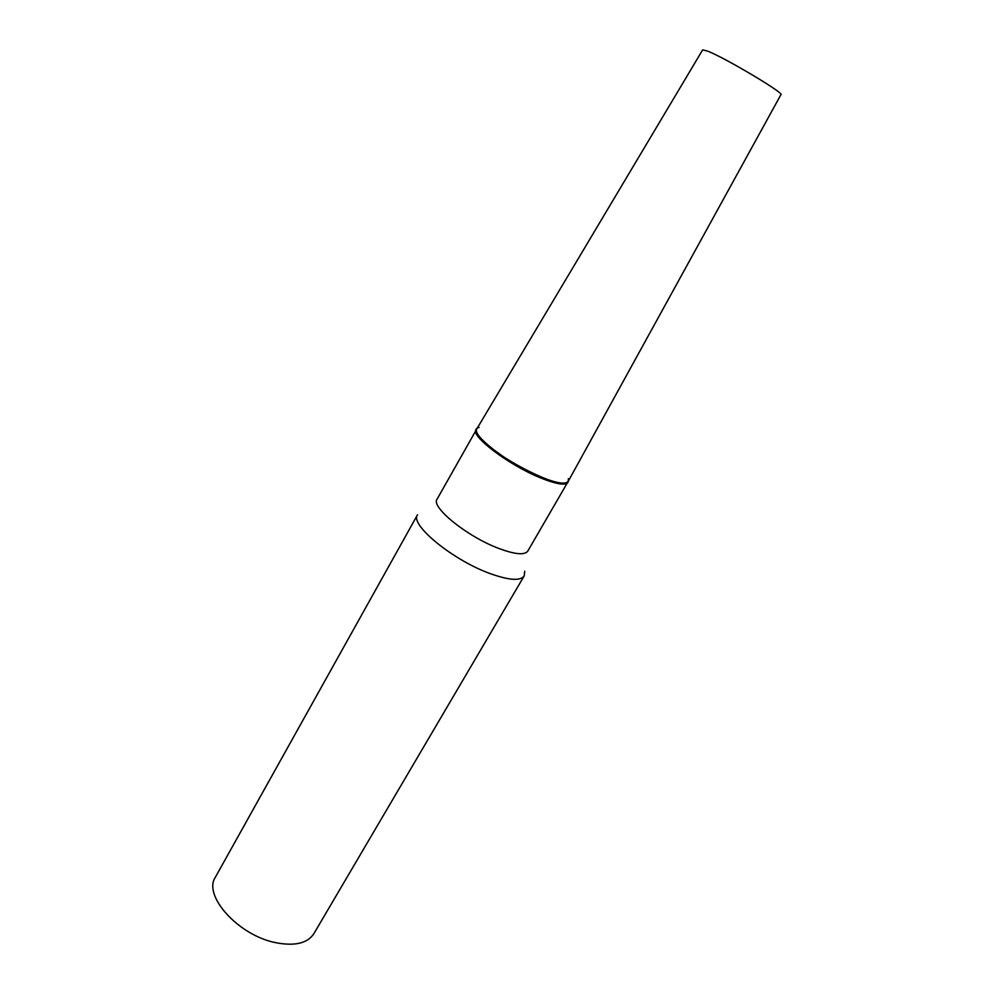 <?xml version="1.0" encoding="UTF-8"?>
<svg xmlns="http://www.w3.org/2000/svg" width="994" height="994" viewBox="0 0 994 994"><rect width="100%" height="100%" fill="white"/><g stroke="black" fill="none" stroke-linecap="round" stroke-linejoin="round"><path stroke-width="1.49" d="M707.703 51.129C725.483 58.037 785.148 93.61 780.911 94.691L568.27 481.282C566.145 493.136 492.925 456.457 479.17 436.354C476.611 432.962 475.828 430.477 476.809 428.911L702.659 49.874L707.703 51.129M524.72 571.252L524.198 575.899C520.396 581.142 508.978 580.347 489.967 573.526C452.655 560.094 409.466 524.484 417.505 514.793L215.363 877.242C202.714 895.644 238.461 935.478 275.76 942.685C294.808 946.338 307.519 943.331 313.88 933.664L524.198 575.899M568.406 481.021L527.777 551.111C524.646 555.335 515.016 554.453 498.876 548.477C467.391 536.785 430.551 506.965 437.074 499.174L476.971 428.65M568.046 482.338C565.387 485.743 556.006 484.177 539.891 477.629C508.468 464.832 470.336 435.844 476.014 429.619M568.332 478.648C569.338 485.234 559.97 484.587 540.214 476.735C504.741 462.309 464.447 429.333 479.058 427.519"/></g></svg>
